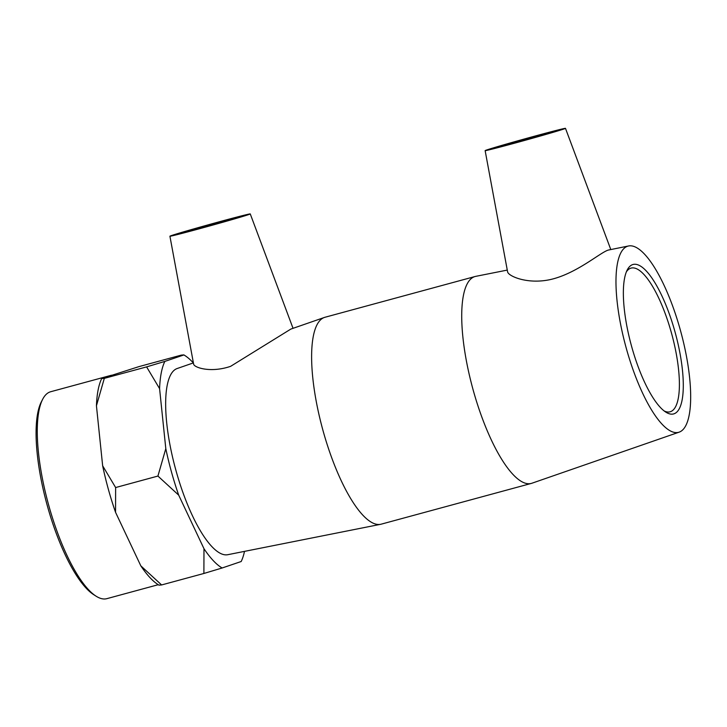 <?xml version="1.0" encoding="UTF-8"?>
<svg xmlns="http://www.w3.org/2000/svg" width="727" height="727" viewBox="0 0 727 727"><rect width="100%" height="100%" fill="white"/><g stroke="black" fill="none" stroke-linecap="round" stroke-linejoin="round"><path stroke-width="1.09" d="M632.635 264.61A77.425 22.855 74.8 0 0 627.219 269.99A77.425 22.855 74.8 0 0 631.272 345.189A77.425 22.855 74.8 0 0 665.805 412.118A77.425 22.855 74.8 0 0 678.127 344.289A77.425 22.855 74.8 0 0 632.635 264.61M626.383 271.834A74.445 21.974 -105.2 0 1 630.691 268.218A74.445 21.974 -105.2 0 1 631.072 268.099A74.445 21.974 -105.2 0 1 671.784 334.193A74.445 21.974 -105.2 0 1 670.085 411.8A74.445 21.974 -105.2 0 1 664.151 410.946M627.546 246.244A96.482 28.48 74.8 0 0 626.338 348.469A96.482 28.48 74.8 0 0 679.163 432.147A96.482 28.48 74.8 0 0 680.808 331.739A96.482 28.48 74.8 0 0 628.61 245.962A96.482 28.48 74.8 0 0 627.546 246.244M42.62 399.359L41.312 401.913A104.97 30.988 74.8 0 0 46.81 503.875A104.97 30.988 74.8 0 0 93.629 594.613L96.046 596.158A107.205 31.643 -105.2 0 1 48.227 503.484A107.205 31.643 -105.2 0 1 42.62 399.359A107.205 31.643 -105.2 0 1 50.127 391.908A107.205 31.643 -105.2 0 1 50.681 391.735L111.495 375.223M158.259 584.699L106.86 598.657A107.205 31.643 -105.2 0 1 96.046 596.158M101.689 378.549L104.315 378.367L96.437 405.784A112.476 33.197 -105.2 0 1 101.689 378.549L138.984 366.608L181.268 355.121L183.867 354.894L184.885 355.539A112.476 33.197 74.8 0 0 183.895 354.94L164.847 361.41A112.476 33.197 74.8 0 0 159.586 388.636L146.609 366.89L164.847 361.41M115.629 487.544L115.548 512.308A112.476 33.197 -105.2 0 1 102.652 465.789L115.629 487.544L157.923 476.058L165.801 448.641A112.476 33.197 74.8 0 0 178.706 495.16L157.923 476.058M159.013 585.18L157.986 584.526A112.476 33.197 -105.2 0 1 140.82 565.842L161.612 584.944L158.977 585.135M222.135 567.987L203.896 573.467L203.978 548.703A112.476 33.197 74.8 0 0 222.135 567.987L241.182 561.517A112.476 33.197 74.8 0 0 244.499 551.375M193.337 362.918A112.476 33.197 74.8 0 0 184.885 355.539M102.652 465.789L96.437 405.784M140.82 565.842L115.548 512.308M165.801 448.641L159.586 388.636M146.609 366.89L104.315 378.367M203.896 573.467L161.612 584.944M203.978 548.703L178.706 495.16M177.234 368.498A96.482 28.48 74.8 0 0 177.179 368.516A96.482 28.48 74.8 0 0 175.525 468.924A96.482 28.48 74.8 0 0 227.733 554.71L380.584 524.312A107.205 31.643 74.8 0 0 381.212 524.167L531.31 483.419A107.205 31.643 74.8 0 0 531.928 483.228L679.163 432.147M497.85 146.945A29.78 0.518 164.5 0 1 529.456 137.803A29.78 0.518 164.5 0 1 554.001 131.532A29.78 0.518 164.5 0 1 525.448 139.993A29.78 0.518 164.5 0 1 496.614 147.445A29.78 0.518 164.5 0 1 497.85 146.945M237.547 217.618A29.78 0.518 164.5 0 1 205.941 226.751A29.78 0.518 164.5 0 1 181.396 233.031A29.78 0.518 164.5 0 1 209.949 224.57A29.78 0.518 164.5 0 1 238.783 217.109A29.78 0.518 164.5 0 1 237.547 217.618M171.645 235.503A41.693 0.727 164.5 0 1 215.864 222.716A41.693 0.727 164.5 0 1 250.261 213.929A41.693 0.727 164.5 0 1 196.89 229.441A41.693 0.727 164.5 0 1 169.918 236.211A41.693 0.727 164.5 0 1 171.645 235.503M515.179 143.028A41.693 0.727 -15.5 0 0 563.752 129.052A41.693 0.727 -15.5 0 0 565.479 128.343A41.693 0.727 -15.5 0 0 525.112 138.784A41.693 0.727 -15.5 0 0 485.136 150.625A41.693 0.727 -15.5 0 0 515.179 143.028M628.61 245.962L608.444 250.043C600.756 251.969 576.375 273.961 549.794 279.686C526.921 284.493 508.246 276.006 507.61 271.871M290.818 329.095L230.595 366.344C210.33 373.224 193.991 367.453 193.627 364.109L169.918 236.211M507.273 270.09L475.758 276.351A107.205 31.643 74.8 0 0 475.131 276.496A107.205 31.643 74.8 0 0 474.577 276.669A107.205 31.643 74.8 0 0 472.941 389.199A107.205 31.643 74.8 0 0 531.31 483.419M475.131 276.496L325.033 317.254A107.205 31.643 74.8 0 0 324.478 317.417A107.205 31.643 74.8 0 0 324.415 317.445A107.205 31.643 74.8 0 0 322.579 429.003A107.205 31.643 74.8 0 0 380.584 524.312M485.136 150.625L507.6 271.871M565.479 128.343L610.78 249.506M250.261 213.929L293.036 328.322M177.179 368.516L193.391 362.9M290.764 329.113L324.415 317.445"/></g></svg>
